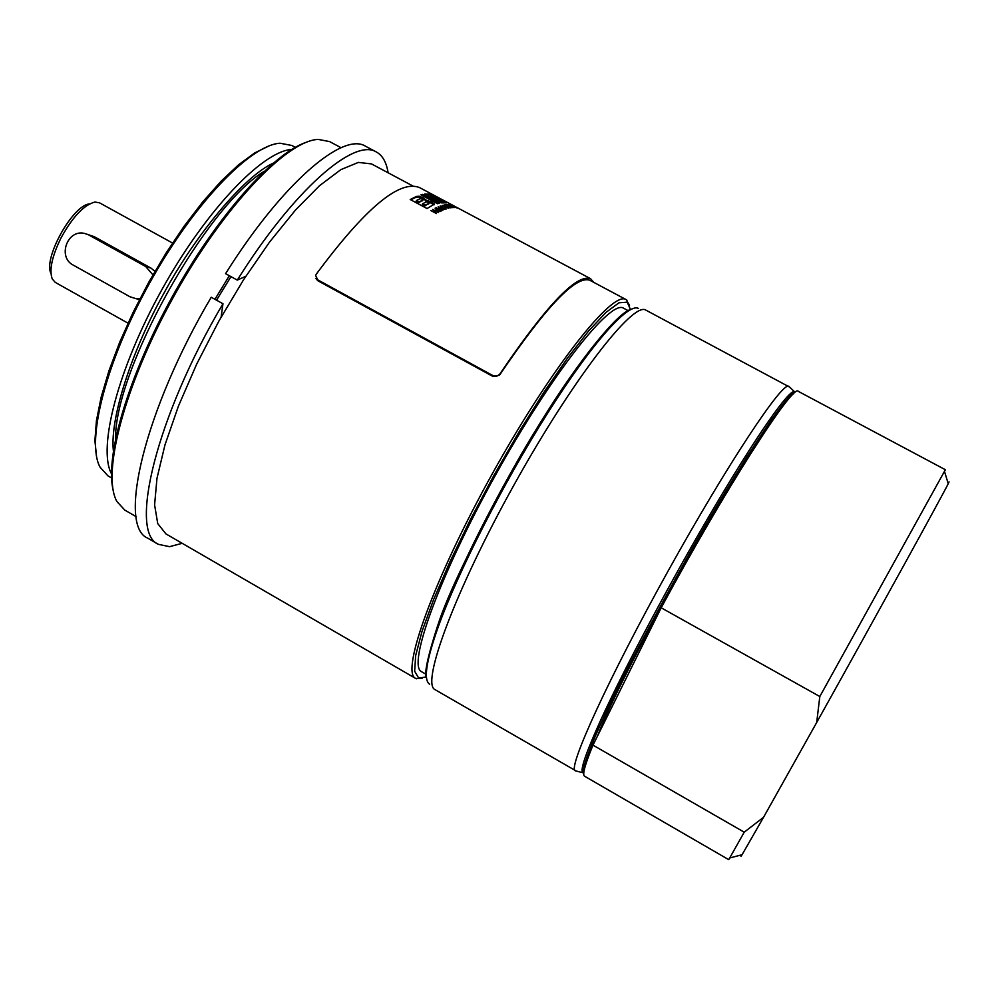 <?xml version="1.0" encoding="UTF-8"?>
<svg xmlns="http://www.w3.org/2000/svg" width="999" height="999" viewBox="0 0 999 999"><rect width="100%" height="100%" fill="white"/><g stroke="black" fill="none" stroke-linecap="round" stroke-linejoin="round"><path stroke-width="1.5" d="M113.374 450.749C109.628 416.92 133.304 347.702 164.298 292.545C195.342 235.202 243.731 176.573 273.127 163.212M422.053 678.408L415.646 678.433C400.374 672.302 433.803 578.871 492.569 473.289C551.173 367.62 612.849 289.885 626.123 299.613L629.532 305.257M626.123 299.613L589.76 280.232C575.799 275.324 545.729 306.968 499.525 375.149L493.106 376.536L317.757 280.694L315.759 278.346M412.812 185.939L371.478 163.911L358.391 162.412L340.884 169.618L319.593 185.652L295.442 210.102L269.655 241.945L243.619 279.658L218.818 321.191L196.653 364.185L178.396 406.206L164.96 444.93L156.968 478.346L154.595 504.895L157.73 523.576L165.909 533.891L415.646 678.433M426.336 676.91L418.718 678.121L414.647 671.253L415.671 655.556L422.015 631.368L433.616 599.55L450.037 561.563L470.492 519.405L493.868 475.449L518.793 432.292L543.818 392.42L567.507 358.092L588.561 331.031L605.956 312.412L618.968 302.797L627.197 302.185L630.481 309.503M230.969 276.623L216.533 300.187M628.134 310.652L623.588 308.216C610.876 298.938 551.71 373.713 495.566 474.95C439.26 576.111 407.018 665.834 421.615 671.728L426.073 674.313M221.129 317.045L222.964 303.746L211.239 297.252C144.48 410.015 117.245 525.998 147.74 538.161L158.404 544.343L169.505 546.665L182.218 543.319M222.964 303.746C156.194 416.67 128.396 532.479 158.404 544.343M388.099 172.777C386.576 162.949 383.017 156.231 377.41 152.597L376.386 152.01C354.17 137.575 293.669 189.985 237.287 280.107L245.816 276.261M341.084 147.715L329.595 141.596L318.269 139.41C286.838 140.384 223.351 207.005 173.888 296.228C124.263 385.352 101.224 474.45 116.995 501.648L124.838 510.114L136.114 516.633M214.935 299.3L229.333 275.724M306.543 142.208C273.451 152.872 217.058 216.021 172.864 295.654C128.584 375.237 104.758 456.481 113.174 490.209M576.186 770.991L434.965 689.61C420.804 683.603 455.194 590.621 513.898 485.139C572.464 379.583 633.241 301.261 645.816 310.102L789.522 387.038M575.299 770.841L575.099 770.704C567.894 767.319 609.14 677.047 668.181 570.866C727.16 464.647 782.017 381.93 788.698 386.263L788.923 386.363M111.476 473.776C97.502 448.064 118.007 368.431 161.925 289.573C205.694 210.627 262.475 151.161 291.683 149.438M291.833 145.479L280.057 143.232C250.462 144.78 193.444 203.996 149.75 282.817C105.906 361.551 85.752 441.233 100.062 467.182L107.967 475.874L111.576 477.959M268.981 145.954L254.77 152.884L238.674 164.685L221.179 181.131L202.822 201.798L184.203 226.086L165.959 253.209L148.764 282.255L133.179 312.212L119.78 342.02L108.991 370.666L101.149 397.177L96.428 420.716L94.905 440.609L96.528 456.343M598.039 734.964L601.261 726.997M139.448 299.675L136.451 298.689M172.54 243.032L99.425 202.772L94.905 202.06C83.991 204.87 72.715 216.783 61.089 237.787C52.023 256.231 49.063 269.93 52.223 278.896L55.207 282.355L128.009 323.177M89.548 203.921C72.777 204.957 42.982 258.579 50.961 273.364M590.559 278.684L419.58 187.6C399.538 179.445 365.085 208.316 316.246 274.213L315.647 275.487L317.707 279.832L493.181 375.736L496.74 376.236L499.612 374.338C546.178 305.619 576.498 273.726 590.559 278.684L593.768 282.367M425.586 195.891L439.373 203.247L437.537 203.734L427.634 198.451L425.586 195.891M426.585 197.889L420.879 194.842L422.739 194.38L424.55 195.342L426.585 197.889M434.39 204.083L427.06 208.541L410.227 199.538L416.458 196.428L419.23 196.229L423.226 197.827L426.173 200.275L431.343 201.96L434.39 204.083L434.041 204.857L427.884 201.311L428.221 200.537M442.857 200.737L446.815 202.847L441.121 202.897L424.525 194.056L430.282 194.068L434.09 196.104L430.07 195.916L439.947 199.288L436.151 199.163L438.811 200.574L442.857 200.737L442.47 201.511L438.436 201.348L438.811 200.574M434.24 195.404L436.663 196.928M438.374 212.45L435.414 211.313L434.328 211.938L436.451 213.561L430.794 210.539L433.466 211.488L434.553 210.864L432.717 209.428L438.374 212.45M436.575 210.065L435.089 208.192L439.872 211.638L436.426 210.402M440.946 211.089L435.314 208.079L440.035 208.691L442.008 210.564L440.946 211.089M444.98 209.328L442.894 208.766L442.045 209.116L442.932 210.165L438.149 206.805L444.98 209.328M444.792 207.517L446.191 209.016L442.257 207.792L440.209 205.931L443.094 206.618L441.046 206.343L442.619 207.667L445.392 208.579L444.68 207.767M448.351 208.254L442.42 205.357L448.351 208.254M450.287 207.842L444.98 205.881L448.751 208.154L443.169 205.17L448.514 207.105L444.717 204.87L450.287 207.842M447.24 205.095L451.386 207.68L444.917 204.832L447.24 205.095M450.874 206.231L453.421 207.542L452.16 207.592L446.603 204.633L450.874 206.231M454.757 207.58L448.126 204.583L454.757 207.58M456.531 207.829L449.737 204.683L456.531 207.829M458.054 208.254L451.723 205.057L458.054 208.254M454.32 206.144L458.566 208.441L454.32 206.144M459.378 208.816L453.646 205.769L459.378 208.816M438.136 203.559L426.973 197.602M422.739 194.38L421.74 195.305M424.912 197.003L424.55 195.342M424.188 196.116L422.39 195.155M427.884 201.311L425.824 201.049L426.173 200.275M425.824 201.049L426.098 200.237M425.761 201.011L425.799 199.438M425.449 200.225L418.893 197.003L416.121 197.203L410.764 199.837M444.592 202.635L442.47 201.511M438.436 201.348L435.776 199.937L436.151 199.163M437.774 199.113L436.151 198.239L436.538 197.465M436.151 198.239L432.355 198.102L432.729 197.327M432.355 198.102L429.707 196.691L430.07 195.916M431.855 195.879L429.895 194.842L430.282 194.068M429.895 194.842L425.674 194.668M433.566 212.013L434.553 210.864M429.17 203.184L424.887 205.906L422.265 204.508L422.589 203.734L426.386 201.898L428.496 202.322L428.658 204.058M422.989 199.987L418.781 202.647L416.158 201.249L416.483 200.474L420.254 198.664L422.165 199.113L422.989 199.987L422.527 200.836M441.258 208.978L442.045 208.404L441.595 209.216M376.386 152.01L365.509 146.229C342.869 131.568 281.968 183.679 225.574 273.651L237.287 280.107M424.887 205.906L425.212 205.145L422.589 203.734M425.212 205.145L428.996 203.284M418.781 202.647L419.105 201.873L416.483 200.474M419.105 201.873L422.864 200.062M436.938 197.203L443.081 200.162M440.921 199.325L437.05 196.99M441.034 199.113L442.27 199.688M436.376 208.641L439.647 208.866L441.058 210.202L440.646 210.926M440.397 210.789L436.513 208.316M439.173 207.53L442.045 208.404M441.396 208.666L439.31 207.243M449.163 205.132L451.273 206.256M450.886 206.056L449.213 205.007M452.772 205.657L455.319 207.093M454.92 206.868L452.797 205.607M788.885 395.017L787.899 398.564M585.127 763.536L582.629 766.245M753.858 448.676C705.669 521.003 617.807 682.792 597.577 735.876M661.188 607.792C724.974 489.423 793.73 382.48 798.326 391.371L945.366 469.73L819.817 696.528L661.188 607.792L592.981 745.142L744.218 832.179L763.536 817.307L816.695 722.477L819.817 696.528M741.658 854.832L740.996 856.355L742.07 854.719L729.695 857.991L728.721 859.652L584.515 776.186C582.192 774.837 585.014 764.485 592.981 745.142M729.695 857.991L744.218 832.179M742.07 854.719L763.536 817.307M948.113 483.254L949.05 481.893L948.238 483.666C943.568 493.456 877.372 613.748 816.695 722.477M87.475 234.353L94.468 236.788L150.924 268.069L154.957 271.353M150.924 268.069L145.704 266.521L152.934 274.875M140.047 298.514L135.939 298.651L129.945 296.753L73.302 265.147C57.243 257.193 67.283 228.983 84.59 233.441L94.468 236.788M145.704 266.521L88.899 235.04M429.582 684.19C423.326 680.082 426.161 661.126 438.074 627.297C457.592 572.839 503.309 483.091 547.627 413.149C591.995 343.057 628.096 302.809 638.373 308.404M264.111 171.366C205.594 206.618 114.548 370.479 115.534 438.786M584.115 770.654C584.84 761.5 590.996 744.605 602.547 719.942C615.609 689.722 645.229 633.054 691.408 549.925C738.398 466.745 786.101 394.43 793.418 393.943M788.698 386.263L794.417 391.608L788.948 397.227L771.49 419.58L746.79 456.93L708.391 520.404C680.182 569.517 654.208 616.932 630.469 662.649L602.459 720.042C591.083 745.142 584.827 761.425 583.728 768.88L582.654 772.726C580.007 770.092 585.988 752.634 600.586 720.391C624.55 667.807 672.315 578.171 714.984 506.093C757.729 433.878 788.985 389.61 794.417 391.608L794.804 391.808M499.525 375.149L499.612 374.338M493.181 375.736L493.106 376.536M317.757 280.694L317.707 279.832M430.994 202.735L431.343 201.96M422.877 198.614L423.226 197.827M418.893 197.003L419.23 196.229M416.121 197.203L416.458 196.428M436.251 207.63L435.914 208.404M630.319 309.69C613.349 314.335 559.802 386.238 515.896 463.761C473.251 541.483 447.19 595.416 437.724 625.549M426.536 677.934C423.888 674.288 427.547 657.005 437.512 626.098M418.718 678.121L416.371 678.783M582.654 772.726L575.099 770.704M295.292 147.315L291.621 145.355M627.484 302.385L626.798 300.037M441.058 210.202L440.721 210.964M437.699 625.586C456.019 574.462 497.39 492.182 539.223 424.538C580.856 356.768 618.493 312.212 631.455 309.128M948.238 483.666L944.48 471.428M135.939 298.651L139.51 299.538"/></g></svg>
